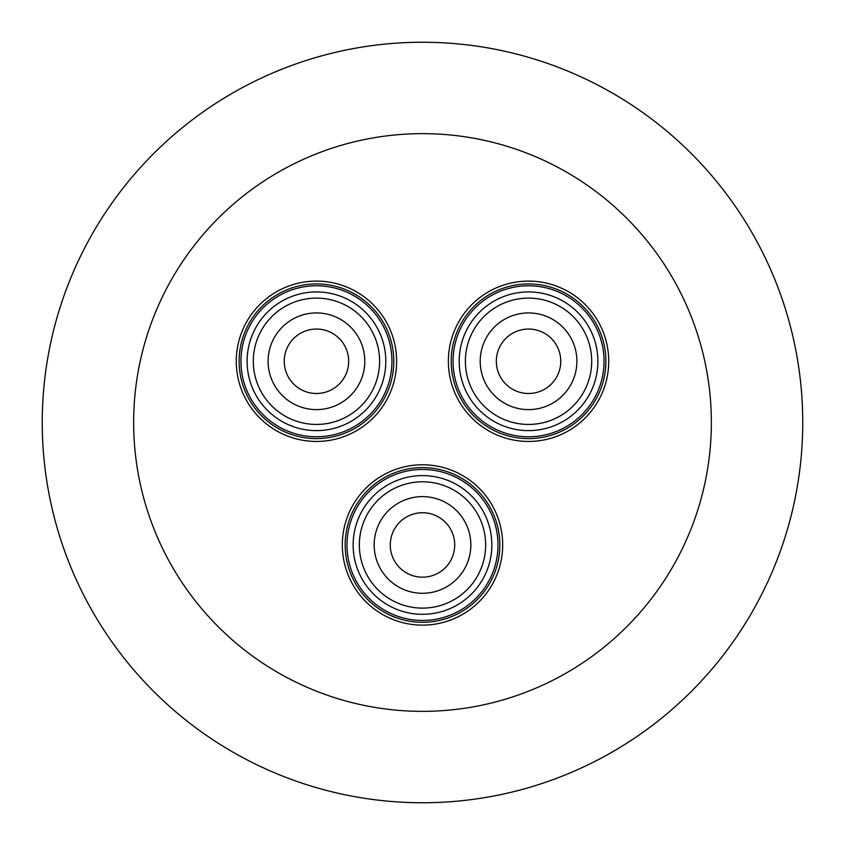 <?xml version="1.0" encoding="UTF-8"?>
<svg xmlns="http://www.w3.org/2000/svg" width="845" height="845" viewBox="0 0 845 845"><rect width="100%" height="100%" fill="white"/><g stroke="black" fill="none" stroke-linecap="round" stroke-linejoin="round"><path stroke-width="1.27" d="M422.5 42.25A380.25 380.25 0 0 1 802.75 422.5A380.25 380.25 0 0 1 422.5 802.75A380.25 380.25 0 0 1 42.25 422.5A380.25 380.25 0 0 1 422.5 42.25M422.5 133.647A288.853 288.853 0 0 1 711.353 422.5A288.853 288.853 0 0 1 422.5 711.353A288.853 288.853 0 0 1 133.647 422.5A288.853 288.853 0 0 1 422.5 133.647M453.406 353.992A75.501 75.501 0 0 1 535.836 286.128A75.501 75.501 0 0 1 603.7 368.557A75.501 75.501 0 0 1 521.259 436.421A75.501 75.501 0 0 1 453.406 353.992M451.568 353.812A77.339 77.339 0 0 1 536.015 284.3A77.339 77.339 0 0 1 605.527 368.737A77.339 77.339 0 0 1 521.08 438.249A77.339 77.339 0 0 1 451.568 353.812M519.221 429.989A69.343 69.343 0 0 0 597.267 370.606A69.343 69.343 0 0 0 537.874 292.56A69.343 69.343 0 0 0 459.828 351.942A69.343 69.343 0 0 0 519.221 429.989M520.055 423.863A63.164 63.164 0 0 0 591.13 369.772A63.164 63.164 0 0 0 537.04 298.686A63.164 63.164 0 0 0 465.965 352.777A63.164 63.164 0 0 0 520.055 423.863M502.11 401.745A48.334 48.334 0 0 1 488.083 334.831A48.334 48.334 0 0 1 554.985 320.804A48.334 48.334 0 0 1 569.012 387.707A48.334 48.334 0 0 1 502.11 401.745M496.881 355.322A32.226 32.226 0 0 0 522.601 392.946A32.226 32.226 0 0 0 560.214 367.216A32.226 32.226 0 0 0 534.494 329.603A32.226 32.226 0 0 0 496.881 355.322M550.264 284.1A80.18 80.18 0 0 1 605.728 382.996A80.18 80.18 0 0 1 506.831 438.449A80.18 80.18 0 0 1 451.367 339.553A80.18 80.18 0 0 1 550.264 284.1M241.3 353.992A75.501 75.501 0 0 1 323.741 286.128A75.501 75.501 0 0 1 391.594 368.557A75.501 75.501 0 0 1 309.164 436.421A75.501 75.501 0 0 1 241.3 353.992M239.473 353.812A77.339 77.339 0 0 1 323.92 284.3A77.339 77.339 0 0 1 393.432 368.737A77.339 77.339 0 0 1 308.985 438.249A77.339 77.339 0 0 1 239.473 353.812M307.126 429.989A69.343 69.343 0 0 0 385.172 370.606A69.343 69.343 0 0 0 325.779 292.56A69.343 69.343 0 0 0 247.733 351.942A69.343 69.343 0 0 0 307.126 429.989M307.96 423.863A63.164 63.164 0 0 0 379.035 369.772A63.164 63.164 0 0 0 324.945 298.686A63.164 63.164 0 0 0 253.87 352.777A63.164 63.164 0 0 0 307.96 423.863M290.015 401.745A48.334 48.334 0 0 1 275.988 334.831A48.334 48.334 0 0 1 342.89 320.804A48.334 48.334 0 0 1 356.917 387.707A48.334 48.334 0 0 1 290.015 401.745M284.786 355.322A32.226 32.226 0 0 0 310.506 392.946A32.226 32.226 0 0 0 348.119 367.216A32.226 32.226 0 0 0 322.399 329.603A32.226 32.226 0 0 0 284.786 355.322M338.169 284.1A80.18 80.18 0 0 1 393.633 382.996A80.18 80.18 0 0 1 294.736 438.449A80.18 80.18 0 0 1 239.272 339.553A80.18 80.18 0 0 1 338.169 284.1M347.348 537.663A75.501 75.501 0 0 1 429.788 469.809A75.501 75.501 0 0 1 497.652 552.239A75.501 75.501 0 0 1 415.212 620.103A75.501 75.501 0 0 1 347.348 537.663M345.52 537.494A77.339 77.339 0 0 1 429.968 467.972A77.339 77.339 0 0 1 499.479 552.419A77.339 77.339 0 0 1 415.032 621.931A77.339 77.339 0 0 1 345.52 537.494M413.173 613.671A69.343 69.343 0 0 0 491.22 554.278A69.343 69.343 0 0 0 431.827 476.231A69.343 69.343 0 0 0 353.78 535.624A69.343 69.343 0 0 0 413.173 613.671M414.008 607.544A63.164 63.164 0 0 0 485.083 553.454A63.164 63.164 0 0 0 430.992 482.368A63.164 63.164 0 0 0 359.917 536.459A63.164 63.164 0 0 0 414.008 607.544M396.062 585.416A48.334 48.334 0 0 1 382.035 518.513A48.334 48.334 0 0 1 448.938 504.486A48.334 48.334 0 0 1 462.965 571.389A48.334 48.334 0 0 1 396.062 585.416M390.834 539.004A32.226 32.226 0 0 0 416.553 576.628A32.226 32.226 0 0 0 454.166 550.898A32.226 32.226 0 0 0 428.447 513.285A32.226 32.226 0 0 0 390.834 539.004M444.216 467.781A80.18 80.18 0 0 1 499.68 566.668A80.18 80.18 0 0 1 400.783 622.131A80.18 80.18 0 0 1 345.32 523.235A80.18 80.18 0 0 1 444.216 467.781"/></g></svg>
